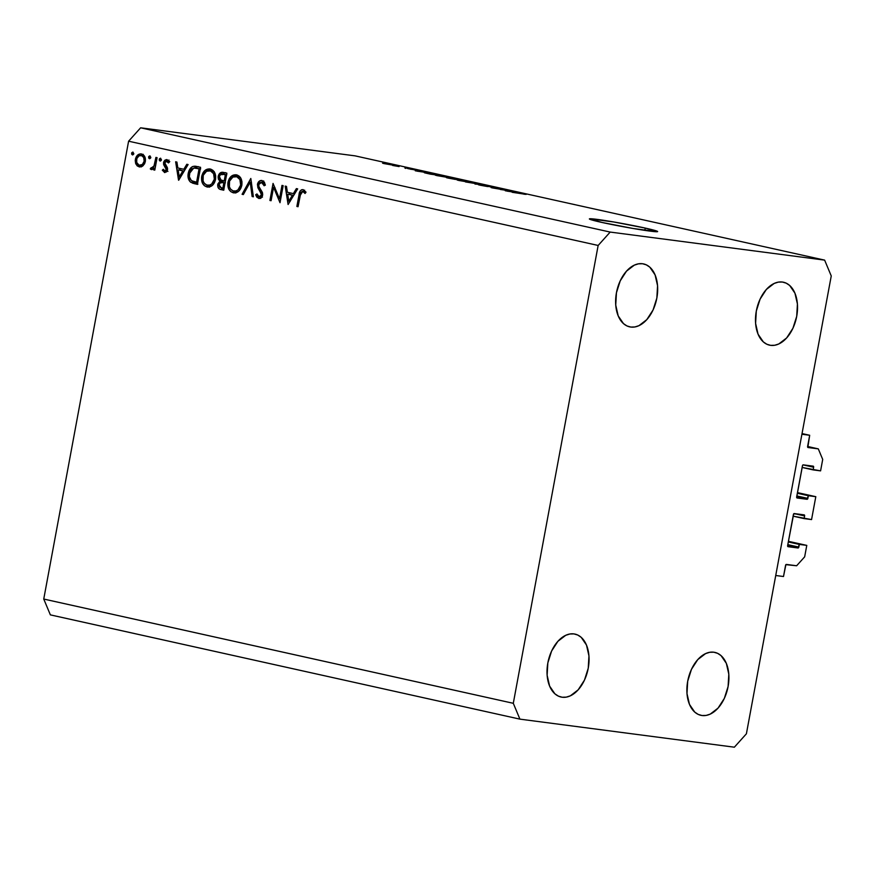 <?xml version="1.0" encoding="UTF-8"?>
<svg xmlns="http://www.w3.org/2000/svg" width="875" height="875" viewBox="0 0 875 875"><rect width="100%" height="100%" fill="white"/><g stroke="black" fill="none" stroke-linecap="round" stroke-linejoin="round"><path stroke-width="1.31" d="M783.497 576.516L775.731 575.509L801.916 434.252L809.681 435.269L807.603 446.469L818.3 448.875L822.708 459.43L820.586 470.87L813.138 469.897L813.63 467.217L803.075 464.877L813.63 467.217L813.192 466.156L803.239 464.855L802.561 465.391L796.644 497.306L797.103 497.984L807.045 499.286L796.655 496.978L807.045 499.286L808.347 495.709L815.806 496.683L797.464 492.614L815.806 496.683L811.562 519.575L804.103 518.602L804.606 515.922L794.041 513.581L804.606 515.922L804.158 514.872L793.723 513.8L787.631 545.628L788.08 546.689L798.022 547.991L787.631 545.683L798.022 547.991L799.323 544.414L806.783 545.387L804.661 556.839L796.633 565.764L785.892 564.648L783.497 576.516L775.731 575.509L801.916 434.252L809.681 435.269L802.036 433.573L809.681 435.269L807.822 447.42L818.3 448.875L807.603 446.491A0.995 0.623 -77.5 0 0 808.041 447.53L818.3 448.875L822.708 459.43L820.586 470.87L802.123 467.447L813.138 469.897L813.63 467.217A0.995 0.623 -77.5 0 0 813.225 466.167A0.995 0.623 -77.5 0 1 813.225 466.167L803.239 464.855A0.995 0.623 -77.5 0 0 802.441 465.752L796.666 496.923A0.995 0.623 -77.5 0 0 797.103 497.984L807.045 499.286A0.995 0.623 -77.5 0 0 807.855 498.389L808.347 495.709L797.344 493.27L815.806 496.683L811.562 519.575L793.1 516.163L804.103 518.602L804.606 515.922A0.995 0.623 -77.5 0 0 804.191 514.872A0.995 0.623 -77.5 0 1 804.191 514.872L794.216 513.57A0.995 0.623 -77.5 0 0 793.417 514.456L787.631 545.628A0.995 0.623 -77.5 0 0 788.08 546.689L798.022 547.991A0.995 0.623 -77.5 0 0 798.82 547.094L799.323 544.414L788.309 541.975L806.783 545.387L788.43 541.319L806.783 545.387L804.661 556.839L796.633 565.764L786.384 564.43A0.995 0.623 -77.5 0 0 785.575 565.316L783.497 576.516M787.817 544.655L798.82 547.094L787.817 544.655M796.841 495.95L807.855 498.389L796.841 495.95M645.258 228.091A34.705 1.498 -169.5 0 1 657.628 231.569A34.705 1.498 -169.5 0 1 637.908 229.294A34.705 1.498 -169.5 0 1 601.748 222.403L589.553 218.805L613.725 221.966L645.258 228.091L657.453 231.678L633.281 228.517L601.748 222.403A34.705 1.498 -169.5 0 1 589.378 218.914A34.705 1.498 -169.5 0 1 609.098 221.189A34.705 1.498 -169.5 0 1 645.258 228.091L644.831 230.387L645.258 228.091M562.177 697.233A32.233 20.322 -77.5 0 1 561.05 697.036A32.233 20.322 -77.5 0 1 548.013 662.047A32.233 20.322 -77.5 0 1 573.913 633.905L569.855 634.003L565.731 635.305L557.9 641.309L551.622 651.011L547.837 662.922L547.127 675.238L549.609 686.087L554.892 693.809L558.348 696.106L562.177 697.233L566.223 697.134L570.347 695.833L578.178 689.828L584.456 680.127L588.241 668.216L588.952 655.9L586.48 645.05L581.197 637.328L577.741 635.031L573.913 633.905A32.233 20.322 -77.5 0 1 575.028 634.102A32.233 20.322 -77.5 0 1 588.066 669.091A32.233 20.322 -77.5 0 1 562.177 697.233L559.956 696.741L562.177 697.233M630.777 327.053A32.233 20.322 -77.5 0 1 629.661 326.856A32.233 20.322 -77.5 0 1 616.612 291.867A32.233 20.322 -77.5 0 1 642.513 263.736L638.466 263.834L634.342 265.136L626.511 271.141L620.233 280.842L616.448 292.753L615.738 305.069L618.209 315.919L623.492 323.63L626.948 325.938L630.777 327.053L634.834 326.966L638.958 325.653L646.778 319.648L653.067 309.958L656.852 298.036L657.562 285.72L655.08 274.881L649.797 267.159L646.341 264.863L642.513 263.736A32.233 20.322 -77.5 0 1 643.639 263.933A32.233 20.322 -77.5 0 1 656.677 298.922A32.233 20.322 -77.5 0 1 630.777 327.053L628.567 326.561L630.777 327.053M770.634 345.352A32.233 20.322 -77.5 0 1 769.519 345.155A32.233 20.322 -77.5 0 1 756.481 310.166A32.233 20.322 -77.5 0 1 782.37 282.034L778.323 282.122L774.2 283.434L766.369 289.439L760.091 299.141L756.306 311.052L755.595 323.367L758.067 334.206L763.35 341.928L766.806 344.225L770.634 345.352L774.692 345.264L778.816 343.952L786.647 337.947L792.925 328.256L796.709 316.334L797.42 304.019L794.938 293.18L789.655 285.458L786.198 283.161L782.37 282.034A32.233 20.322 -77.5 0 1 783.497 282.231A32.233 20.322 -77.5 0 1 796.534 317.22A32.233 20.322 -77.5 0 1 770.634 345.352L768.425 344.859L770.634 345.352M702.034 715.52A32.233 20.322 -77.5 0 1 700.908 715.323A32.233 20.322 -77.5 0 1 687.87 680.345A32.233 20.322 -77.5 0 1 713.77 652.203L709.712 652.302L705.589 653.603L697.758 659.608L691.48 669.309L687.695 681.22L686.984 693.536L689.467 704.386L694.75 712.108L698.206 714.405L702.034 715.52L706.081 715.433L710.205 714.131L718.036 708.127L724.314 698.425L728.098 686.514L728.809 674.188L726.338 663.348L721.055 655.627L717.598 653.33L713.77 652.203A32.233 20.322 -77.5 0 1 714.886 652.4A32.233 20.322 -77.5 0 1 727.923 687.389A32.233 20.322 -77.5 0 1 702.034 715.52L699.814 715.039L702.034 715.52M128.603 141.203L43.75 599.047L513.297 703.303L598.15 245.459L128.603 141.203L140.634 127.805L610.181 232.072L824.633 260.127L355.086 155.859L140.634 127.805L355.086 155.859L824.633 260.127L831.25 275.953L746.397 733.797L734.366 747.195L519.914 719.141L50.367 614.873L43.75 599.047L128.603 141.203L598.15 245.459L610.181 232.072L140.634 127.805L128.603 141.203M279.508 198.789L281.991 185.402L283.172 185.664L280.011 202.705L273.569 187.305L271.075 200.725L269.905 200.463L273.055 183.422L279.508 198.789L273.055 183.422L269.905 200.463L271.075 200.725L273.569 187.305L280.011 202.705L283.172 185.664L281.991 185.402L279.508 198.789L280.711 198.942L279.508 198.789M258.661 198.417L258.661 198.417C260.641 198.691 261.964 197.608 262.631 195.169L262.38 192.402L258.792 186.364L258.628 184.581L261.734 182.273L264.567 182.634L261.734 182.273L264.097 185.752L265.366 185.128L262.062 180.523C259.788 180.239 258.245 181.497 257.447 184.297L258.661 184.461L257.447 184.297L259.208 181.256L261.702 180.458L264.283 182.131L265.366 185.128L264.097 185.752L263.298 183.553L261.734 182.273L259.831 182.634L258.847 183.881L258.891 186.627L262.719 194.097L261.669 197.312L258.967 198.472L256.78 197.127L255.686 194.764L256.955 193.944L258.355 196.361L259.842 196.733L261.122 195.836L261.494 194.327L257.895 187.731L257.447 184.297L261.439 194.972L259.109 196.7L256.955 193.944L255.686 194.764L258.956 198.472M250.808 178.478L253.378 196.798L252.12 196.514L250.228 182.109L243.348 194.567L242.091 194.294L250.808 178.478L242.091 194.294L243.348 194.567L250.228 182.109L252.12 196.514L253.378 196.798L250.808 178.478M236.545 174.858C232.225 174.42 229.381 176.892 227.992 182.295L229.195 182.448L227.992 182.295C227.347 187.906 229.13 191.406 233.33 192.795L234.303 192.927L233.33 192.795C237.628 193.178 240.461 190.673 241.828 185.281C242.441 179.736 240.669 176.258 236.545 174.858L239.083 176.072L240.964 178.511L241.959 181.727L241.828 185.281L240.691 188.606L238.689 191.22L236.097 192.697L233.669 192.861L230.759 191.581L228.834 189.142L227.85 183.181L229.119 178.959L231.164 176.378L235.933 174.748M210.252 169.017C205.931 168.58 203.088 171.052 201.698 176.455L202.902 176.608L201.698 176.455C201.053 182.066 202.836 185.566 207.036 186.955L208.009 187.086L207.036 186.955C211.323 187.338 214.167 184.833 215.534 179.441C216.136 173.895 214.375 170.417 210.252 169.017L212.789 170.231L214.67 172.67L215.655 175.897L215.534 179.441L214.397 182.766L212.395 185.38L209.803 186.856L207.375 187.02L204.466 185.741L202.541 183.302L201.556 177.352L202.825 173.119L204.87 170.537L209.639 168.908M188.103 164.555L178.544 180.173L175.634 161.787L176.914 162.072L177.844 167.967L183.805 169.291L186.823 164.27L188.103 164.555L186.823 164.27L183.805 169.291L177.844 167.967L176.914 162.072L175.634 161.787L178.708 180.217L188.103 164.555M132.945 152.075L131.589 153.256L133.798 153.541L131.589 153.256L132.486 154.93L133.777 153.738L132.945 152.075L133.602 154.273L132.639 154.941L131.72 154.328L131.775 152.731L132.869 152.064M141.531 153.989C138.447 153.639 136.391 155.411 135.384 159.294L136.588 159.447L135.384 159.294L135.877 164.019L137.648 164.248L135.877 164.019L139.147 166.884L143.194 165.627L145.327 161.503L144.561 163.811L142.264 166.348L139.661 166.961L137.244 165.933L135.658 163.483L135.231 160.519L136.205 156.909L137.67 155.05L140.547 153.869L143.369 154.853L145.206 157.894L145.327 161.503C145.775 157.489 144.517 154.984 141.531 153.989L141.061 153.902M149.975 155.859L148.608 157.03L150.828 157.325L148.608 157.03L149.439 158.703L150.806 157.522L149.975 155.859L150.62 158.047L149.658 158.714L148.739 158.113L148.794 156.505L149.887 155.848M151.222 169.564L155.148 168.186L153.945 168.033L153.606 169.859L154.788 170.122L157.095 157.664L155.914 157.402L157.095 157.664L154.788 170.122L153.606 169.859L153.945 168.033L151.977 169.553L150.27 168.908L151.167 167.727L152.852 167.748L153.934 166.261L155.914 157.402L154.131 165.823L150.27 168.908L151.386 169.586M160.584 158.211L159.228 159.392L161.448 159.688L159.228 159.392L160.125 161.066L161.416 159.873L160.584 158.211L161.241 160.409L160.278 161.077L159.359 160.464L159.414 158.867L160.508 158.2M164.456 172.495L167.486 169.772L167.398 167.748L164.741 162.816L166.808 161.186L169.28 161.514L166.808 161.186L168.47 162.925L169.466 161.941L167.027 159.644L163.548 162.619L164.752 162.772L163.548 162.619L163.636 164.642L165.331 164.861L163.636 164.642L165.047 166.775L167.092 167.048L165.047 166.775L166.173 168.361L167.552 168.547L166.173 168.361L167.333 170.395L164.948 172.55L162.323 170.177L163.319 169.291L164.992 170.997L166.294 169.564L163.636 164.642L163.723 161.919L164.839 160.223L166.469 159.578L168.47 160.42L169.466 161.941L168.47 162.925L166.152 161.186L164.85 162.411L164.839 164.073L167.562 168.744L167.486 169.772L166.294 169.564L164.73 170.964L163.319 169.291L162.323 170.177L164.675 172.539M196.503 166.414C192.27 165.528 189.514 167.803 188.256 173.239L189.448 173.392L188.256 173.239L188.956 170.745L192.467 166.578L195.169 166.206L200.583 167.322L197.422 184.373L192.675 183.203L189.908 181.508L188.3 178.369L188.256 173.239C187.512 177.089 188.333 180.086 190.706 182.241L197.422 184.373L200.583 167.322L195.628 166.261M222.02 182.383L223.059 181.606L219.942 181.202L217.755 184.483L218.958 184.647L217.755 184.483C217.536 187.567 218.673 189.284 221.145 189.634L223.716 190.214L226.877 173.162L223.322 172.375L226.877 173.162L223.716 190.214L219.68 189.153L217.995 187.359L217.875 183.958L219.942 181.202L218.4 179.178L218.127 177.023L219.483 173.589L222.862 172.288M297.664 188.88L288.105 204.509L285.195 186.112L286.475 186.397L287.405 192.292L293.366 193.616L296.384 188.595L297.664 188.88L296.384 188.595L293.366 193.616L287.405 192.292L286.475 186.397L285.195 186.112L288.105 204.509L297.664 188.88M303.177 189.645C300.661 189.678 299.272 191.45 298.998 194.939L300.202 195.092L298.998 194.939L296.866 206.456L298.047 206.719L300.147 195.377L302.783 191.384L305.659 191.756L302.225 191.373L300.858 192.598L298.047 206.719L296.866 206.456L300.18 190.98L301.558 189.766L303.177 189.645L305.977 192.325L305.047 193.473L302.783 191.384L305.047 193.473L305.977 192.325L302.848 189.591M500.369 189.481L510.398 190.914L492.516 187.939L502.031 189.055L503.486 189.383L500.369 189.481L503.486 189.383L502.031 189.055L491.148 187.633L509.031 190.608L500.369 189.481M483.973 185.325L492.352 187.195L479.577 184.778C477.706 184.548 477.969 184.713 480.364 185.248L487.156 186.484C488.644 186.659 488.458 186.528 486.598 186.091L489.902 186.462C491.717 186.878 491.925 186.998 490.503 186.834L492.012 187.152C494.145 187.425 493.905 187.25 491.291 186.659L483.405 185.434M465.489 181.934L481.917 184.592L474.972 184.045L480.014 184.286L465.489 181.934L480.014 184.286L474.972 184.045L480.506 184.275L465.489 181.934M472.5 182.645L459.55 180.119C456.291 179.681 456.159 179.823 459.156 180.545L472.511 182.623M450.647 177.789L437.697 175.263C434.438 174.836 434.306 174.967 437.303 175.689L450.658 177.767M425.863 172.441L415.275 170.789L421.947 171.27L425.863 172.441L421.947 171.27L415.275 170.789L425.863 172.441M383.688 162.925L386.608 163.428L383.688 162.925M384.442 163.319L393.848 165.145L384.442 163.319C382.058 162.991 381.948 163.089 384.103 163.603L391.869 164.959C394.33 165.287 394.461 165.2 392.295 164.675L384.442 163.319C382.058 162.991 381.948 163.089 384.103 163.603M396.32 165.725L399.241 166.228L396.32 165.725M399.066 166.567L392.634 165.463L399.066 166.567M405.541 167.77L408.461 168.284L405.541 167.77M408.1 168.416L415.483 169.914L408.1 168.416C406.82 168.263 407.006 168.383 408.658 168.766L414.597 169.859L408.1 168.416C406.82 168.263 407.006 168.383 408.658 168.766M427.033 172.911L441.416 175.602L430.533 174.18L424.452 172.769L426.661 172.856L424.944 172.911L430.533 174.18L441.416 175.602L427.033 172.911M452.047 178.248L463.269 180.447L447.442 177.68C445.823 177.483 446.119 177.636 448.317 178.117L463.269 180.447L451.194 178.303M515.845 192.423L505.258 190.761L511.93 191.253L515.845 192.423L511.93 191.253L505.258 190.761L515.845 192.423M526.138 194.403L512.148 192.292L526.138 194.403M43.75 599.047L50.367 614.873L519.914 719.141L513.297 703.303L43.75 599.047M746.397 733.797L734.366 747.195L519.914 719.141L513.297 703.303L598.15 245.459L610.181 232.072L824.633 260.127L831.25 275.953L746.397 733.797M391.869 164.959C394.33 165.287 394.461 165.2 392.295 164.675M390.502 164.653L385.262 163.767C383.928 163.428 384.136 163.384 385.886 163.625L391.136 164.522C392.47 164.85 392.262 164.894 390.502 164.653L391.136 164.522C392.47 164.85 392.262 164.894 390.502 164.653L385.262 163.767C383.928 163.428 384.136 163.384 385.886 163.625L385.262 163.767M414.597 169.859L413.886 169.477M411.031 169.378L410.102 168.952M404.884 168.011L405.748 168.416M424.145 172.178L417.058 171.15L424.145 172.178M424.266 172.67L424.944 172.911M426.497 173.141L438.758 175.252L426.136 173.195M437.697 175.263L437.697 175.263C434.438 174.836 434.306 174.967 437.303 175.689M446.895 177.297L437.139 175.372L447.212 176.991C449.433 177.516 449.323 177.625 446.895 177.297L448.82 177.472L447.212 176.991C449.433 177.516 449.323 177.625 446.895 177.297L436.898 175.602M447.442 177.68L447.442 177.68C445.823 177.483 446.119 177.636 448.317 178.117M448.252 178.106L455.525 179.441L448.984 178.008M454.3 178.927L460.633 179.977L453.425 178.555M459.55 180.119L459.55 180.119C456.291 179.681 456.159 179.823 459.156 180.545M468.748 182.153L458.992 180.228L469.066 181.836C471.286 182.372 471.177 182.47 468.748 182.153L470.673 182.317L469.066 181.836C471.286 182.372 471.177 182.47 468.748 182.153L458.762 180.458M492.012 187.152C494.145 187.425 493.905 187.25 491.291 186.659M489.902 186.462C491.717 186.878 491.925 186.998 490.503 186.834M484.728 185.773L485.373 185.631M487.156 186.484C488.644 186.659 488.458 186.528 486.598 186.091M479.577 184.778L479.577 184.778C477.706 184.548 477.969 184.713 480.364 185.248M514.128 192.161L507.041 191.133L514.128 192.161M524.814 194.217L524.081 194.261M391.136 164.522L385.886 163.625M447.212 176.991L437.139 175.372M469.066 181.836L458.992 180.228M141.105 166.863L139.497 165.364M140.798 155.444L142.691 154.405M143.15 154.306L140.777 155.455M140.339 166.327L141.258 166.939M144.014 155.859L141.258 155.52C143.522 156.275 144.484 158.189 144.145 161.23C143.38 164.194 141.805 165.561 139.431 165.353C137.178 164.533 136.216 162.597 136.566 159.545C137.331 156.592 138.895 155.247 141.258 155.52L143.752 155.837M144.145 161.23L145.348 161.383L144.145 161.23L143.697 157.511L141.63 155.619L138.994 155.837L136.806 158.605L136.686 162.433L139.07 165.244L142.395 164.478L144.145 161.23M144.331 155.914L141.258 155.52M142.866 165.812L139.431 165.353M152.742 169.225L150.27 168.908L152.742 169.225M155.542 166.009L154.131 165.823L155.542 166.009M156.341 161.744L155.138 161.591L156.341 161.744M166.272 172.025L165.67 171.095M163.92 170.384L162.323 170.177L163.92 170.384M164.894 170.986L166.939 171.259M167.934 171.391L164.73 170.964M167.377 161.262L168.372 160.333M169.761 161.569L166.808 161.186M165.616 170.986L166.294 172.047M169.006 160.059L167.114 161.678M179.988 170.089L179.725 168.383L179.988 170.089M185.161 169.466L183.805 169.291L185.161 169.466M181.256 170.253L178.15 169.848L181.256 170.253M179.255 176.881L178.15 169.848L184.198 171.073L182.842 170.898L179.255 176.881L180.611 177.056L179.255 176.881L182.842 170.898L178.15 169.848L179.255 176.881M197.466 184.133L194.764 183.783L197.466 184.133M193.003 181.912L197.87 184.188L190.706 182.241L193.812 182.645L192.434 181.18M194.086 168.033L197.28 166.589M198.275 166.611L194.053 168.055M194.775 183.214L195.792 183.619M198.767 168.525L200.67 168.886M200.298 168.831L197.564 168.47L200.277 168.962L199.073 168.809L196.569 182.361L197.761 182.514L191.691 180.775C189.602 179.156 188.847 176.728 189.427 173.502L193.725 168.077L200.298 168.831L195.595 168.109M209.059 187.031L206.38 184.898L209.464 187.173M208.294 170.691L211.269 169.334L207.977 170.942M213.916 171.434L209.967 170.778C213.347 171.883 214.812 174.683 214.353 179.189C213.183 183.564 210.831 185.566 207.298 185.194C203.886 184.067 202.409 181.234 202.88 176.717C204.05 172.309 206.412 170.33 209.967 170.778L214.156 171.544M214.353 179.189L215.545 179.342L214.353 179.189L213.598 173.698L210.514 170.92L206.566 171.216L203.241 175.295L203.088 181.005L204.345 183.312L206.752 185.041L209.573 185.128L211.717 183.991L214.353 179.189M213.084 171.183L209.967 170.778M210.82 185.675L207.298 185.194M223.77 189.919L221.123 187.808M223.322 172.375C220.806 171.894 219.111 173.195 218.225 176.28L219.428 176.433L218.225 176.28L219.942 181.202L223.059 181.606L221.911 180.425M222.512 174.081L224.842 172.714L222.02 174.77M225.63 172.67L224.82 172.714M224.022 172.944L223.267 173.381M221.78 180.206L223.059 181.606L221.627 182.897M221.102 187.764L223.88 189.952M221.528 188.541L222.108 189.153M225.859 174.519L226.8 174.683M222.862 188.202L221.255 187.841L218.947 184.723C219.8 182.536 221.178 181.814 223.081 182.558L225.083 182.82L223.081 182.558L225.072 182.886L223.869 182.733L222.862 188.202L224.055 188.355L222.862 188.202L223.869 182.733L220.631 182.503L218.892 185.03L219.669 187.141L222.862 188.202M225.378 182.82L223.081 182.558M224.197 180.983L220.992 180.064L219.406 176.542C220.303 174.278 221.725 173.523 223.694 174.278L226.603 174.65L223.694 174.278L226.57 174.803L225.367 174.65L224.197 180.983L225.4 181.147L224.197 180.983L225.367 174.65L221.156 174.234L219.647 175.766L219.363 177.669L220.609 179.812L224.197 180.983M226.603 174.639L223.694 174.278M235.353 192.872L232.673 190.728L235.758 193.014M234.587 176.531L237.562 175.175L234.27 176.783M240.209 177.275L236.261 176.608C239.641 177.723 241.106 180.523 240.647 185.019C239.477 189.405 237.125 191.406 233.592 191.034C230.18 189.908 228.703 187.075 229.173 182.558C230.344 178.15 232.706 176.17 236.261 176.608L240.45 177.384M240.647 185.019L241.839 185.183L240.647 185.019L239.892 179.539L236.808 176.761L232.87 177.056L229.534 181.136L229.381 186.845L230.65 189.153L233.045 190.881L235.867 190.969L238.011 189.831L240.647 185.019M239.378 177.023L236.261 176.608M237.114 191.516L233.592 191.034M253.367 196.678L252.12 196.514L253.367 196.678M251.475 182.273L250.228 182.109L251.475 182.273M243.414 194.458L242.091 194.294L243.414 194.458M264.589 182.634L261.734 182.273M262.938 183.039L262.27 183.717M260.52 198.209L259.427 196.755M257.359 194.983L255.686 194.764L257.359 194.983M259.514 196.755L261.855 197.061M262.445 197.148L259.109 196.7M262.642 195.125L261.439 194.972L262.642 195.125M262.5 192.773L260.98 192.577L262.5 192.773M261.439 190.739L259.525 190.487L261.439 190.739M261.702 182.252L263.288 181.07M263.703 180.939L261.625 182.339M261.461 196.766L260.859 196.109M259.273 196.416L260.739 198.373M274.947 187.491L273.569 187.305L274.947 187.491M271.097 200.616L269.905 200.463L271.097 200.616M289.548 194.425L289.286 192.708L289.548 194.425M294.722 193.791L293.366 193.616L294.722 193.791M290.817 194.589L287.711 194.173L290.817 194.589M288.816 201.206L287.711 194.173L293.759 195.398L292.403 195.223L288.816 201.206L290.172 201.381L288.816 201.206L292.403 195.223L287.711 194.173L288.816 201.206M303.253 191.439L304.445 190.28M305.867 192.117L303.603 191.822L305.867 192.117M305.758 191.767L302.783 191.384M304.664 190.181L303.045 191.822M195.639 182.153L196.569 182.361L199.073 168.809L193.977 168.044L191.516 169.214L189.973 171.577L189.328 176.717L191.33 180.523L195.639 182.153"/></g></svg>
